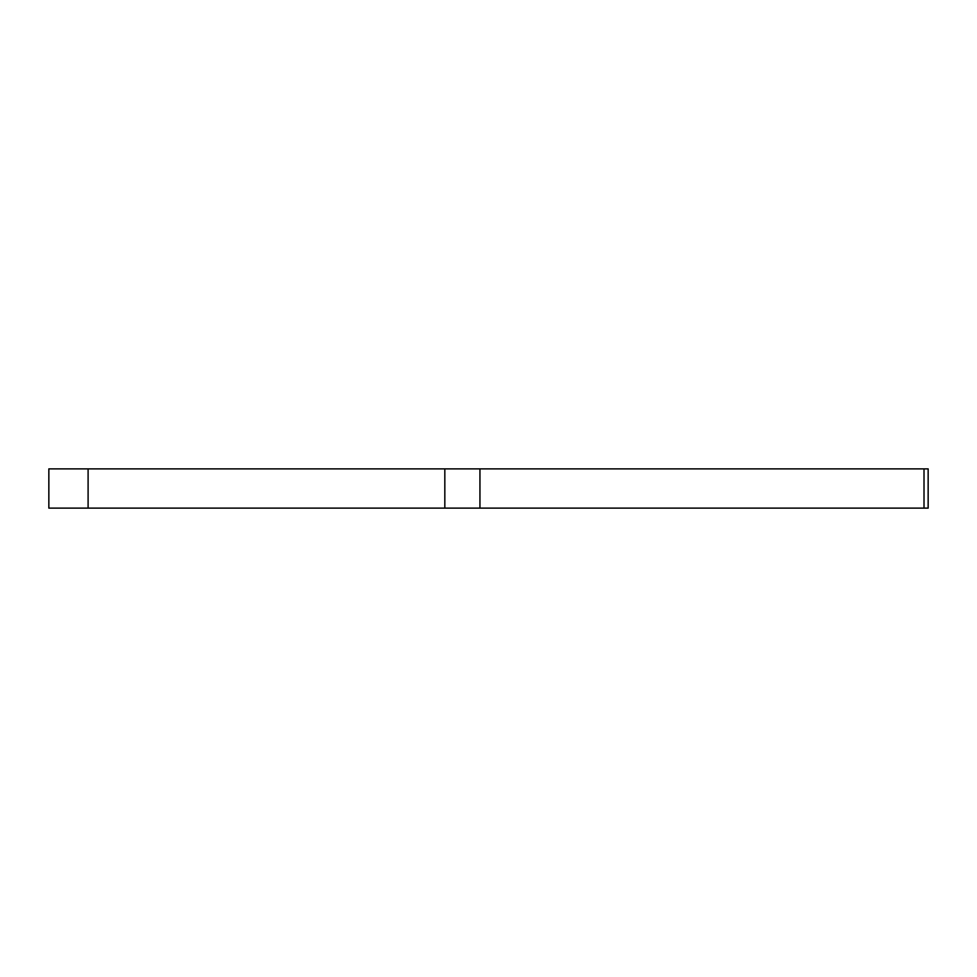 <?xml version="1.0" encoding="UTF-8"?>
<svg xmlns="http://www.w3.org/2000/svg" width="977" height="977" viewBox="0 0 977 977"><rect width="100%" height="100%" fill="white"/><g stroke="black" fill="none" stroke-linecap="round" stroke-linejoin="round"><path stroke-width="1.47" d="M88.101 508.125L48.85 508.125L48.85 468.875L88.101 468.875L88.101 508.125L444.828 508.125L444.828 468.875L928.15 468.875L928.15 508.125L924.01 508.125L924.01 468.875M479.939 468.875L479.939 508.125L924.01 508.125M479.939 508.125L444.828 508.125M928.15 508.125L928.15 468.875M88.101 468.875L444.828 468.875"/></g></svg>
